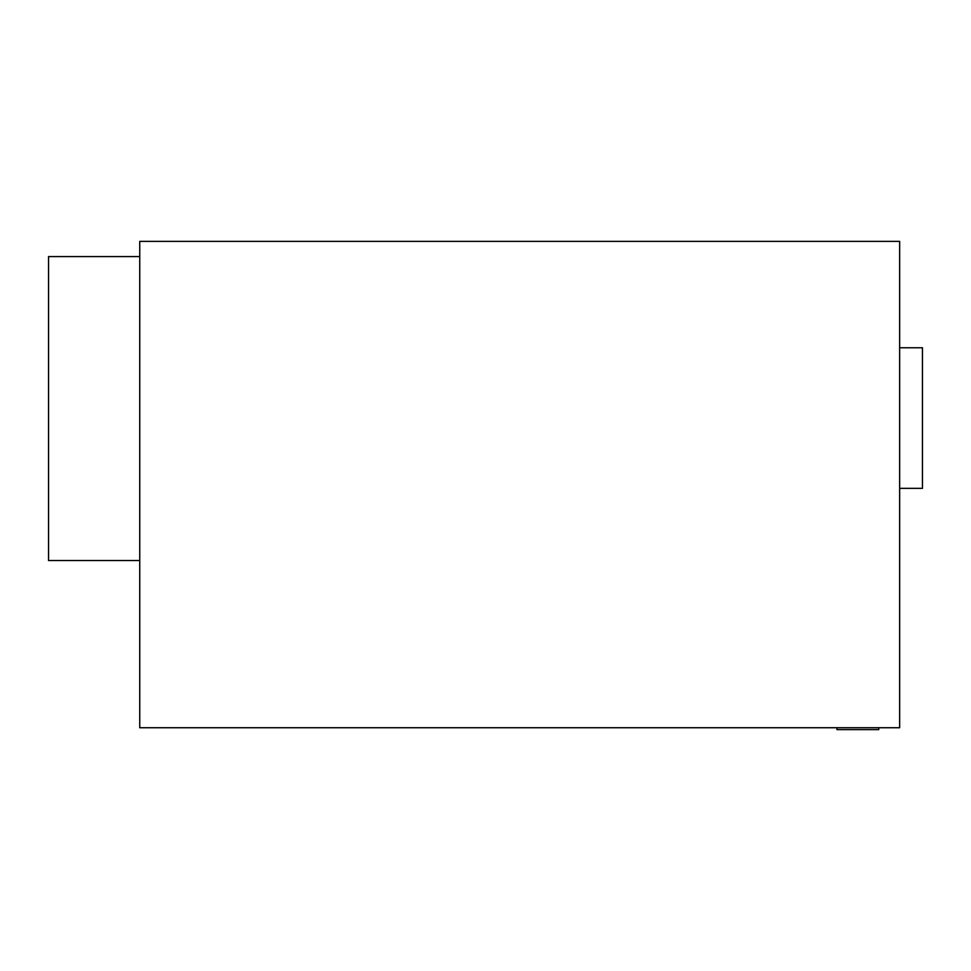 <?xml version="1.0" encoding="UTF-8"?>
<svg xmlns="http://www.w3.org/2000/svg" width="971" height="971" viewBox="0 0 971 971"><rect width="100%" height="100%" fill="white"/><g stroke="black" fill="none" stroke-linecap="round" stroke-linejoin="round"><path stroke-width="1.46" d="M836.966 727.728L836.966 729.622L878.755 729.622L878.755 727.728M899.656 727.728L899.656 241.378L139.739 241.378L139.739 727.728L899.656 727.728M899.656 488.352L922.45 488.352L922.45 347.764L899.656 347.764M139.739 256.575L48.55 256.575L48.55 560.546L139.739 560.546"/></g></svg>
